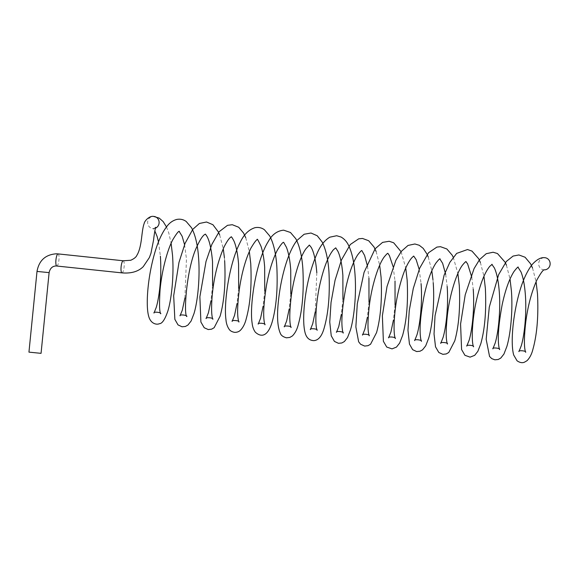 <?xml version="1.0" encoding="UTF-8"?>
<svg xmlns="http://www.w3.org/2000/svg" width="579" height="579" viewBox="0 0 579 579"><rect width="100%" height="100%" fill="white"/><g stroke="black" fill="none" stroke-linecap="round" stroke-linejoin="round"><path stroke-width="0.43" stroke-dasharray="2.9 2.17" d="M544.318 269.857A6.087 5.739 92.1 0 1 538.774 264.921A6.087 5.739 92.1 0 1 544.629 257.691M41.058 353.342L28.95 352.133M49.114 272.629L37.005 271.421M56.836 266A6.087 1.498 96 0 0 58.942 259.964A6.087 1.498 96 0 0 58.074 253.899M155.44 228.169A6.087 5.739 92.1 0 1 147.739 223.646A6.087 5.739 92.1 0 1 153.601 216.416M121.974 272.883A6.087 1.498 96 0 0 123.986 267.918A6.087 1.498 96 0 0 123.247 260.774M166.47 226.917L168.778 232.975L171.116 243.223M219.68 234.944L223.262 248.709M224.413 257.756L224.659 260.702M245.749 237.694L249.325 251.474M376.097 251.438L379.672 265.233M401.081 251.684L405.741 267.976M428.228 256.953L431.811 270.733M432.969 279.773L433.208 282.718M453.219 257.177L457.88 273.483M480.367 262.453L483.95 276.234M506.437 265.204L510.019 278.991M532.521 267.976L536.089 281.734M184.556 244.642L186.467 258.951L184.904 297.968M212.58 285.519L210.966 300.776M238.649 288.27L237.035 303.512M264.719 290.998L263.105 306.233M290.788 293.712L289.174 309.012M316.807 272.731L315.237 311.784M342.927 299.234L341.313 314.498M368.997 301.97L367.376 317.27M395.059 304.778L393.445 320.035M154.839 228.162L152.936 228.546L154.817 230.876M158.494 241.892L160.397 256.222M367.477 266.13L368.946 278.173M393.112 266.644L395.016 280.989M419.182 269.401L421.071 283.609M445.685 274.388L447.147 286.431M471.755 277.138L473.224 289.247"/><path stroke-width="0.87" d="M536.089 281.734L537.493 293.799C538.579 315.852 537.073 334.293 532.962 349.13C531.754 354.102 529.756 357.974 526.97 360.731L524.436 362.201C522.236 363.142 519.768 362.664 517.047 360.775L513.725 355.072C510.844 345.352 512.162 322.351 517.394 300.183C521.064 284.369 526.036 272.434 532.304 264.364C536.863 259.443 540.967 257.221 544.629 257.691A6.087 5.739 92.1 0 1 550.05 262.627A6.087 5.739 92.1 0 1 544.318 269.857M37.005 271.421L28.95 352.133L41.058 353.342L49.114 272.629L37.005 271.421C39.01 260.478 45.444 254.601 56.322 253.797L58.074 253.899A6.087 1.498 96 0 0 58.045 253.899A6.087 1.498 96 0 0 55.939 259.935A6.087 1.498 96 0 0 56.8 266A6.087 1.498 96 0 0 56.836 266M166.47 226.917L163.162 221.583L159.225 218.124L153.601 216.416A6.087 5.739 92.1 0 1 155.44 228.169M58.074 253.899L123.247 260.774A6.087 1.498 96 0 0 121.235 265.739A6.087 1.498 96 0 0 121.974 272.883C131.252 273.635 138.345 271.558 143.259 266.637L149.382 257.546L150.96 253.255L153.63 239.699C153.905 236.261 155.563 226.107 155.744 227.395L154.839 228.162M121.974 272.883L56.185 265.964C52.436 266.065 50.084 268.287 49.114 272.629M171.116 243.223L172.535 255.346C174.011 275.17 171.688 298.286 167.946 310.771C165.037 319.398 162.163 323.712 159.341 323.704C157.003 324.949 150.699 324.088 148.658 316.17C145.575 305.372 147.681 277.717 154.354 254.261C157.77 241.986 162.048 232.57 167.179 226.027C169.734 222.691 172.918 220.49 176.733 219.441C180.25 218.775 183.413 219.463 186.214 221.504L191.548 227.771C195.398 235.132 197.743 245.235 198.604 258.075C200.081 277.942 197.757 301.051 194.008 313.55L191.113 321.019L187.958 325.029L185.389 326.462L182.009 326.78L178.014 324.891L174.851 319.34L173.678 295.768L178.976 262.425L185.085 243.332L192.821 229.298L199.393 223.472L206.529 222.003L212.891 224.695L218.355 231.918L219.68 234.944M223.262 248.709L224.413 257.756M224.659 260.702C225.759 282.813 224.247 301.29 220.121 316.148L214.15 327.7L211.617 329.169L208.252 329.552L204.213 327.743L200.899 322.047L199.878 296.73L206.008 261.498L211.9 244.316L219.173 231.694L227.496 225.332L232.295 224.717L238.707 227.257L243.571 233.055L245.749 237.694M249.325 251.474L250.729 263.452C251.829 285.512 250.323 303.975 246.213 318.834C244.997 323.777 243.028 327.627 240.314 330.377C238.772 331.781 236.833 332.433 234.481 332.332C231.933 331.832 230.181 330.848 229.212 329.379C227.323 326.665 226.237 323.386 225.955 319.536C223.603 302.614 229.436 262.815 240.09 242.572C243.73 234.669 248.681 229.711 254.941 227.699C258.451 227.026 261.614 227.713 264.429 229.754L269.742 235.993C273.592 243.339 275.944 253.443 276.805 266.282C277.891 288.328 276.386 306.776 272.275 321.62C266.984 339.714 259.153 335.733 255.296 332.158C253.522 329.617 252.473 326.636 252.147 323.227C249.274 305.567 256.186 260.528 268.345 241.407C272.029 234.618 277.124 230.869 283.63 230.167L290.477 232.49L295.811 238.743C299.661 246.089 302.021 256.186 302.875 269.04C303.961 291.085 302.455 309.519 298.344 324.356C297.136 329.335 295.138 333.2 292.352 335.965L289.818 337.434L286.46 337.818C283.174 336.906 281.17 335.48 280.439 333.547C277.124 326.245 276.675 313.55 279.092 295.464C281.85 274.323 288.48 251.228 296.955 240.466L304.134 234.249L310.995 233.019L317.256 235.769L322.17 242.036C325.847 249.354 328.112 259.291 328.944 271.855C330.03 293.951 328.51 312.407 324.385 327.222C322.127 335.871 318.609 340.336 313.818 340.626C309.439 340.459 306.559 337.933 305.176 333.041C303.606 327.287 303.273 318.768 304.17 307.492C305.878 286.996 310.373 268.533 317.654 252.097C320.904 245.04 324.957 240.068 329.82 237.18L336.667 235.733L341.038 237.021C344.404 238.953 346.973 241.863 348.739 245.757C352.097 252.972 354.189 262.548 355.007 274.46C356.512 294.298 354.182 317.502 350.44 330.016L347.516 337.557L344.375 341.552L341.813 342.978L338.433 343.304L334.438 341.415L331.253 335.827L329.755 322.054L331.043 302.404L335.075 280.2L341.472 259.928L350.317 244.497L358.698 238.83L362.49 238.447L368.664 240.726L373.991 246.951L376.097 251.438M379.672 265.233L381.083 277.298C382.169 299.343 380.656 317.784 376.553 332.614L370.56 344.223L368.027 345.685L364.661 346.076L360.63 344.266L358.647 341.805L355.861 326.911L357.286 303.787L364.068 272.369L375.12 248.782L382.581 242.384L389.175 241.269L393.669 242.782L401.081 251.684M405.741 267.976L407.153 280.113C408.238 302.202 406.711 320.657 402.593 335.48L399.64 343.072L396.485 347.082L392.026 348.876L386.721 347.045L383.385 341.299L382.372 315.816L387.011 286.547L395.862 260.355L401.348 251.344L408.029 245.438L414.882 243.983L419.247 245.272L423.213 248.362L426.947 254.015L428.228 256.953M431.811 270.733L432.969 279.773M433.208 282.718C434.72 302.556 432.383 325.767 428.641 338.274L425.724 345.815L422.583 349.803L420.014 351.236L416.641 351.554L412.639 349.665L409.462 344.078L407.963 330.305L409.252 310.648L413.283 288.451L419.681 268.178L428.525 252.755L436.906 247.088L440.467 246.69L446.872 248.977L452.199 255.209L453.219 257.177M457.88 273.483L459.292 285.556C460.377 307.594 458.865 326.035 454.761 340.865L448.768 352.473L446.235 353.943L442.87 354.326L438.839 352.517L435.517 346.814L434.04 333.967L435.039 315.801L444.122 275.126L449.847 262.359L456.665 253.399L467.499 249.542L471.979 251.098L478.667 258.712L480.367 262.453M483.95 276.234L485.361 288.364C486.44 310.453 484.92 328.908 480.802 343.731L477.849 351.33L474.693 355.34L470.09 357.142L464.93 355.303L461.586 349.55L460.58 324.023L465.226 294.769L474.071 268.605L479.557 259.595L486.23 253.696L493.091 252.241L497.455 253.53L505.156 262.265L506.437 265.204M510.019 278.991L511.416 290.969C512.929 310.807 510.591 334.011 506.849 346.524L503.933 354.073L500.784 358.061L498.222 359.494L494.85 359.812L491.745 358.625L489.559 356.469L486.172 339.308L489.277 307.131L498.664 274.584L506.364 261.433L513.074 256.077L518.907 254.963L525.081 257.235L530.603 263.821L532.521 267.976M160.397 256.222C161.128 267.722 160.853 278.94 159.558 289.862C158.675 297.085 157.575 302.918 156.265 307.362L153.992 313.051C153.03 311.386 161.932 312.414 160.673 313.775C159.428 311.791 159.225 303.932 160.043 290.188C161.483 273.288 166.578 251.604 172.716 239.865C176.342 233.829 178.556 230.985 179.352 231.325M184.904 297.968L182.327 310.141L180.047 315.808C179.077 314.158 188.001 315.164 186.756 316.561C183.514 314.013 186.474 267.759 197.063 246.263C199.856 240.169 202.281 236.326 204.344 234.741L205.386 234.104L206.037 234.98C209.12 238.989 211.284 247.855 212.522 261.592L212.58 285.519M210.966 300.776L208.433 312.754L206.117 318.58C205.118 317.039 213.803 317.697 212.804 319.268L212.471 318.226C211.422 314.216 211.321 306.682 212.182 295.637C213.955 277.203 217.95 260.905 224.167 246.741C227.084 241.103 229.371 237.875 231.035 237.05L231.144 236.811C231.368 236.471 232.338 237.947 234.054 241.24C236.304 246.618 237.817 254.319 238.591 264.342L238.649 288.27M237.035 303.512L234.524 315.446L232.165 321.359C230.992 319.89 239.945 320.411 238.888 322.033L238.534 320.94C237.05 314.969 237.412 303.787 239.619 287.394C242.065 271.717 245.829 258.625 250.917 248.123C254.485 242.152 256.7 239.301 257.561 239.583L257.192 239.547C257.076 238.353 258.335 240.582 260.984 246.234C262.801 251.604 264.024 258.581 264.668 267.158L264.719 290.998M263.105 306.233L260.586 318.233L258.227 324.11C257.235 322.554 265.956 323.227 264.965 324.797L264.531 323.393C262.931 316.105 263.619 303.23 266.593 284.752C269.228 270.531 272.854 258.929 277.471 249.947C280.793 244.627 282.849 242.087 283.652 242.333L286.402 247.233C288.552 252.647 289.999 260.203 290.738 269.923L290.788 293.712M289.174 309.012L286.656 320.969L284.311 326.853C283.131 325.391 292.069 325.905 291.02 327.533L290.68 326.476C289.348 321.294 289.507 311.48 291.157 297.049C293.423 278.528 299.821 256.917 306.016 248.673L309.367 245.062L311.205 247.349C313.97 252.278 315.844 260.738 316.807 272.731M315.237 311.784L312.696 323.827L310.373 329.603C309.36 328.061 318.095 328.734 317.104 330.305L316.67 328.901C315.041 322.749 315.758 302.636 319.984 284.007C323.799 267.368 328.286 255.94 333.439 249.73L335.733 247.848L337.948 251.387C340.394 256.656 342.03 264.646 342.869 275.351L342.927 299.234M341.313 314.498L338.751 326.607L336.464 332.332C335.494 330.667 344.418 331.68 343.173 333.07L342.674 331.34C340.988 322.677 342.023 308.238 345.786 288.009C348.934 273.447 352.872 262.439 357.598 254.984C360.116 251.742 361.535 250.28 361.853 250.584L364.589 255.448L367.477 266.13M368.946 278.173L368.997 301.97M367.376 317.27L364.864 329.227L362.519 335.103C361.513 333.54 370.365 334.271 369.221 335.791L368.881 334.734C367.556 329.56 367.716 319.774 369.359 305.372C371.609 286.873 377.993 265.262 384.195 256.975C386.468 254.239 387.698 253.03 387.894 253.356L389.399 255.585L393.112 266.644M395.016 280.989L395.059 304.778M393.445 320.035L390.905 332.078L388.581 337.861C387.568 336.312 396.297 336.992 395.305 338.563L394.878 337.159C393.242 331.007 393.966 310.894 398.193 292.265C402.007 275.618 406.494 264.19 411.647 257.981L413.63 256.07M421.071 283.609C422.525 302.057 420.166 324.349 416.96 334.865L414.673 340.582C413.703 338.925 422.627 339.938 421.374 341.328L420.882 339.598C419.196 330.935 420.231 316.489 423.994 296.267C427.136 281.705 431.073 270.697 435.799 263.242C438.325 260 439.743 258.538 440.054 258.842M447.147 286.431C448.573 304.8 446.257 326.932 443.073 337.477L440.728 343.361C439.722 341.798 448.573 342.529 447.429 344.042L447.089 342.992C445.765 337.825 445.924 328.032 447.56 313.637C449.818 295.145 456.187 273.549 462.389 265.247C464.669 262.497 465.907 261.288 466.102 261.607M473.224 289.247C474.65 307.659 472.305 329.798 469.113 340.329L466.783 346.112C465.777 344.57 474.505 345.25 473.513 346.814L473.086 345.417C471.451 339.251 472.174 319.116 476.408 300.479C480.223 283.855 484.703 272.441 489.856 266.239L492.15 264.357M491.839 264.328L494.357 267.903C496.804 273.172 498.447 281.155 499.279 291.859C500.734 310.308 498.374 332.599 495.168 343.115L492.874 348.84C491.911 347.176 500.835 348.196 499.583 349.586L499.084 347.849C497.397 339.171 498.439 324.703 502.217 304.453C505.358 289.92 509.288 278.933 514.007 271.493C516.533 268.251 517.952 266.789 518.263 267.093M517.879 267.057L521.006 271.956C523.163 277.363 524.61 284.933 525.356 294.682C526.781 313.051 524.458 335.198 521.274 345.743L518.929 351.612C517.944 350.063 526.637 350.729 525.638 352.3L525.298 351.25C523.973 346.068 524.133 336.261 525.775 321.837C527.932 305.705 531.638 291.758 536.885 279.983C540.88 272.854 543.37 269.474 544.361 269.843M153.601 216.416C149.505 215.583 144.359 221.055 144.171 223.552C142.854 226.527 142.014 234.56 141.565 238.157C140.559 246.328 139.003 252.01 136.919 255.216C136.21 257.054 134.154 258.733 130.753 260.261L123.247 260.774M154.817 230.876L157.148 236.55L158.494 241.892M179.15 231.405L182.139 236.261L184.556 244.642M413.782 256.164L416.156 259.653L419.182 269.401M439.852 258.922L442.646 263.344L445.685 274.388M465.929 261.672L467.6 263.836L471.755 277.138"/></g></svg>
